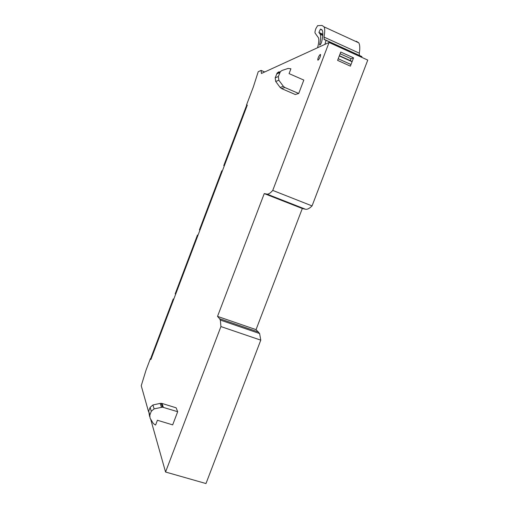 <?xml version="1.0" encoding="UTF-8"?>
<svg xmlns="http://www.w3.org/2000/svg" width="509" height="509" viewBox="0 0 509 509"><rect width="100%" height="100%" fill="white"/><g stroke="black" fill="none" stroke-linecap="round" stroke-linejoin="round"><path stroke-width="0.76" d="M329.075 42.47L272.754 190.411L312.055 205.916L367.765 60.087L329.075 42.47L261.416 73.481L261.098 70.401L258.222 71.724L253.291 87.096L246.369 105.369L247.323 105.07L150.887 359.551L150.473 358.431L151.218 358.673M312.055 205.916C309.434 208.499 307.264 209.606 305.534 209.244L302.295 208.518L256.052 329.635L259.615 333.541L260.773 340.146L205.986 483.55L165.552 472.015L220.925 326.568L260.773 340.146M350.147 60.552L351.108 58.732L340.114 53.75M247.094 105.675L246.369 105.369M350.396 66.138L337.594 60.374L340.769 52.045L353.558 57.848L350.396 66.138M272.754 190.411C270.362 193.127 268.434 194.362 266.977 194.114L305.534 209.244M302.295 208.518L264.247 193.592L266.977 194.114M256.052 329.635L217.528 316.394L264.247 193.592M258.617 332.097L219.564 318.698L217.528 316.394M219.564 318.698L220.327 320.072L220.925 326.568M150.473 358.431L146.051 370.1L141.235 385.739L148.539 411.666M150.626 419.06L165.552 472.015M353.558 57.848L351.108 58.732M318.087 60.157L317.762 60.043C317.877 57.937 318.71 56.073 320.256 54.457L320.587 54.571C320.473 56.69 319.633 58.554 318.087 60.157M298.713 93.497L295.265 94.502L281.592 88.598L280.141 87.44L283.36 86.32L278.862 80.25L278.347 76.528L280.389 71.623L282.037 70.452L288.043 68.46L290.919 68.772L289.08 73.62L303.816 80.078L298.713 93.497L284.836 87.497L283.36 86.32M163.344 407.315L162.008 403.452L176.127 407.804L177.679 411.711L172.672 424.869L157.408 420.256L155.608 425.002L155.143 424.862L153.254 423.412L150.06 418.118L149.824 415.147L151.288 411.285L154.119 408.867L162.524 407.162L177.679 411.711M278.824 71.82L277.201 72.972L275.191 77.807L275.7 81.472L280.141 87.44M162.008 403.452L160.163 403.389L152.923 404.973L150.136 407.359L148.692 411.157L149.589 416.445M356.275 41.216L358.8 42.845C359.895 44.83 360.067 48.279 359.316 53.178L359.481 55.494M317.565 47.744L317.571 47.725C318.869 42.807 319.156 39.486 318.437 37.761L315.065 33.04C314.804 32.271 315.096 30.744 315.943 28.453L317.641 25.66L322.025 25.45L324.118 26.888C324.958 28.778 324.914 32.169 323.991 37.055L324.265 39.562L361.893 56.588L361.708 57.326M326.04 40.256L324.939 44.359M319.951 33.842L320.231 34.313C320.994 36.107 320.791 39.486 319.607 44.442L319.576 45.015L320.269 44.811L321.453 42.667C322.941 36.616 323.221 32.506 322.299 30.349L320.466 29.07L318.895 32.43L319.951 33.842L322.782 35.134M246.897 106.196L246.21 106.406L223.756 165.654L224.284 165.864M224.354 165.686L223.756 165.654M222.376 170.89L221.79 170.839L199.426 229.864L199.922 230.151M198.001 235.228L197.467 235.031L175.191 293.827L175.586 294.374M197.956 235.343L197.467 235.031M173.773 299.158L173.238 298.974L151.046 357.541L151.345 358.342M173.626 299.54L173.238 298.974M261.104 70.407L264.699 71.973L261.098 70.401M264.667 71.985L261.111 70.439M284.836 87.497L281.592 88.598M278.862 80.25L275.7 81.472M275.191 77.807L278.347 76.528M279.842 72.59L276.661 73.932M148.692 411.157L149.824 415.147M151.288 411.285L150.136 407.359M152.923 404.973L154.119 408.867M161.474 407.245L160.163 403.389M339.287 55.933L352.082 61.716M351.013 64.522L338.211 58.745M323.991 37.055L359.316 53.178M322.827 34.256L318.914 32.461M319.607 44.442L320.333 44.773M320.466 29.07L321.93 29.738M220.327 320.072L259.615 333.541M277.201 72.972L280.389 71.623M161.2 403.306L162.524 407.162M339.382 55.685L352.177 61.468M324.118 26.888L358.8 42.845M323.972 39.257L359.43 55.417M320.231 34.313L322.751 35.471M318.895 32.43L322.827 34.23"/></g></svg>
